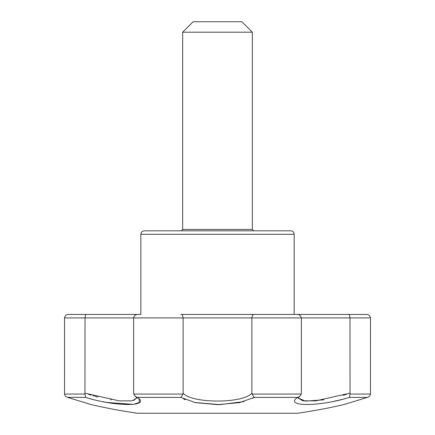 <?xml version="1.0" encoding="UTF-8"?>
<svg xmlns="http://www.w3.org/2000/svg" width="435" height="435" viewBox="0 0 435 435"><rect width="100%" height="100%" fill="white"/><g stroke="black" fill="none" stroke-linecap="round" stroke-linejoin="round"><path stroke-width="0.65" d="M290.672 230.816L144.328 230.816C142.212 231.023 141.049 232.187 140.842 234.302L294.158 234.302C293.951 232.187 292.788 231.023 290.672 230.816M252.343 229.424L253.741 230.816L181.259 230.816L182.656 229.424L182.656 32.201L252.343 32.201L252.343 229.424L182.656 229.424M294.158 314.445L294.158 234.302M294.462 314.445L348.587 314.445C349.381 314.451 349.849 315.609 349.985 317.925L350.039 394.056L349.403 397.405C319.497 406.839 283.837 406.861 297.502 397.405L297.399 397.487M297.034 397.791L296.654 398.139M333.558 401.391L339.349 400.097M339.49 400.064L341.774 399.504M346.004 398.384L346.423 398.27M297.948 397.285L299.628 396.437L301.281 394.056L301.368 393.164L301.368 317.925C300.835 315.609 299.383 314.451 297.007 314.445L253.975 314.445C252.855 314.451 252.159 315.609 251.876 317.925L251.876 393.164L251.979 394.056L254.198 397.405L239.544 402.631L217.5 404.632L195.473 402.636L180.802 397.405L183.021 394.056L183.124 393.164C191.791 403.653 243.1 403.702 251.876 393.164M346.423 394.36L344.884 394.844M344.629 394.92L343.204 395.35M323.771 399.819L305.441 401.124L297.97 397.954L302.929 400.831L315.658 400.874L349.985 393.164M350.039 394.056L370.462 394.056L370.484 317.925C370.011 315.609 368.652 314.451 366.417 314.445L342.938 314.445M183.124 393.164L183.124 317.925C182.841 315.609 182.145 314.451 181.025 314.445L333.433 314.445M70.242 398.199L67.659 397.405C98.506 406.85 98.506 406.85 67.659 397.405C65.919 396.997 64.88 395.883 64.538 394.056L64.516 317.925C64.989 315.609 66.348 314.451 68.583 314.445L140.538 314.445M137.052 397.285L135.372 396.437L133.719 394.056L133.632 393.164L133.632 317.925C134.165 315.609 135.617 314.451 137.993 314.445L101.567 314.445M64.538 394.056L84.961 394.056L85.015 317.925C85.151 315.609 85.619 314.451 86.413 314.445M85.015 393.164L119.288 400.869L132.044 400.836L137.03 397.954M84.961 394.056L85.597 397.405C115.612 406.861 151.157 406.839 137.498 397.405L180.802 397.405M346.173 403.887L343.721 404.632A562.401 562.401 0 0 1 297.556 413.25L137.444 413.25A562.401 562.401 0 0 1 91.279 404.632L90.214 404.316M89.904 404.213L88.751 403.859M88.414 403.756L87.74 403.555M83.993 402.413L81.519 401.657M80.513 401.347L73.722 399.27M71.481 398.58L70.948 398.416M70.84 398.384L70.307 398.221M88.577 398.27L89.017 398.389M90.029 398.667L92.769 399.39M102.317 401.57L107.015 402.457M107.119 402.478L133.54 404.365L139.456 402.397L139.048 398.862M138.912 398.71L138.346 398.139M183.613 398.987L185.196 399.689M194.701 402.478L219.903 404.61L244.046 401.592M252.789 398.264L253.295 397.976M253.36 397.938L254.198 397.405L297.502 397.405M370.462 394.056C370.12 395.883 369.081 396.997 367.341 397.405C336.494 406.85 336.494 406.85 367.341 397.405L366.792 397.574M353.236 401.728L346.575 403.762M91.279 404.632L67.381 397.329L85.597 397.405M135.372 396.437L137.128 398.107L137.052 397.655L133.659 400.488M111.229 399.819L110.539 399.705M97.918 397.03L94.58 396.149M93.857 395.942L92.829 395.654M90.98 395.105L90.072 394.828M89.577 394.675L88.577 394.36M252.343 32.201L241.893 21.75L193.107 21.75L182.656 32.201M366.346 397.721L344.177 404.49M370.484 317.925L64.516 317.925M133.719 394.056L183.021 394.056M349.403 397.405L367.341 397.405M251.979 394.056L301.281 394.056M140.842 314.445L140.842 234.302M85.657 402.93L87.908 403.615M358.103 400.249L359.495 399.825M297.872 398.107L299.628 396.437"/></g></svg>
